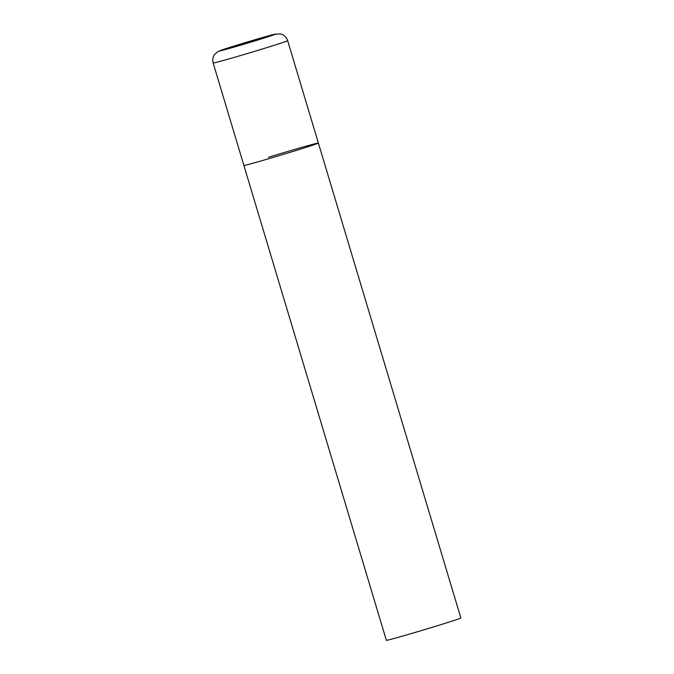 <?xml version="1.0" encoding="UTF-8"?>
<svg xmlns="http://www.w3.org/2000/svg" width="674" height="674" viewBox="0 0 674 674"><rect width="100%" height="100%" fill="white"/><g stroke="black" fill="none" stroke-linecap="round" stroke-linejoin="round"><path stroke-width="1.01" d="M246.111 165.02A38.89 0.767 -16.7 0 0 287.688 153.065A38.89 0.767 -16.7 0 0 318.381 143.073A38.89 0.767 163.3 0 1 293.839 151.187A38.89 0.767 163.3 0 1 243.878 165.425A38.89 0.767 -16.7 0 0 246.111 165.02M268.421 157.303A38.89 0.767 163.3 0 1 318.381 143.073L287.655 40.651C286.745 37.82 284.942 35.781 282.254 34.534L280.199 33.885L274.394 34.29L225.807 48.671L217.845 51.62L214.762 54.265C212.824 56.911 212.285 59.826 213.153 63.002A38.89 0.767 -16.7 0 0 215.385 62.598A38.89 0.767 -16.7 0 0 256.963 50.643A38.89 0.767 -16.7 0 0 287.655 40.651M318.381 143.073L460.848 617.948A38.89 0.767 163.3 0 1 436.305 626.07A38.89 0.767 163.3 0 1 386.345 640.3L213.153 63.002M221.342 50.592A29.167 0.573 -16.7 0 0 257.139 40.221A29.167 0.573 -16.7 0 0 273.871 34.433A29.167 0.573 -16.7 0 0 238.074 44.804A29.167 0.573 -16.7 0 0 221.342 50.592"/></g></svg>
